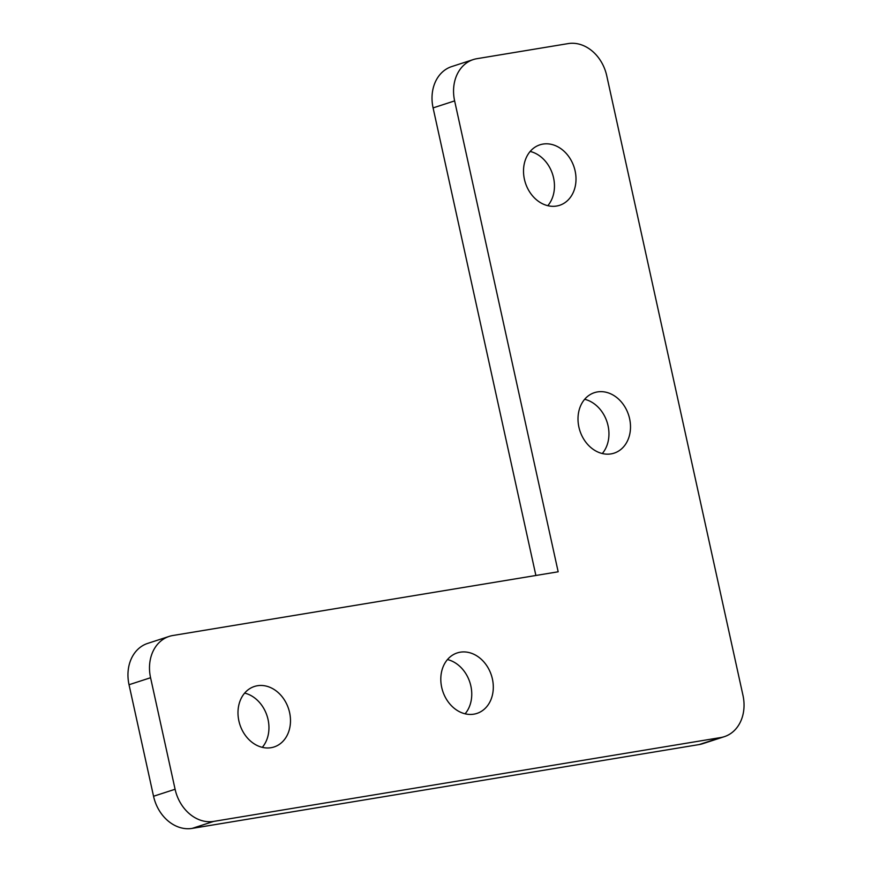 <?xml version="1.0" encoding="UTF-8"?>
<svg xmlns="http://www.w3.org/2000/svg" width="872" height="872" viewBox="0 0 872 872"><rect width="100%" height="100%" fill="white"/><g stroke="black" fill="none" stroke-linecap="round" stroke-linejoin="round"><path stroke-width="1.31" d="M575.106 170.879A31.806 25.593 -108 0 1 559.584 205.312A31.806 25.593 -108 0 1 524.41 179.261A31.806 25.593 -108 0 1 539.932 144.817A31.806 25.593 -108 0 1 575.106 170.879M530.176 151.445A31.806 25.593 -108 0 1 553.567 177.877A31.806 25.593 -108 0 1 547.801 205.694M492.408 678.994A31.806 25.593 -108 0 1 476.886 713.427A31.806 25.593 -108 0 1 441.701 687.376A31.806 25.593 -108 0 1 457.222 652.932A31.806 25.593 -108 0 1 492.408 678.994M447.467 659.559A31.806 25.593 -108 0 1 470.858 685.992A31.806 25.593 -108 0 1 465.092 713.808M629.606 418.713A31.806 25.593 -108 0 1 614.073 453.157A31.806 25.593 -108 0 1 578.899 427.095A31.806 25.593 -108 0 1 594.421 392.662A31.806 25.593 -108 0 1 629.606 418.713M584.665 399.289A31.806 25.593 -108 0 1 608.057 425.71A31.806 25.593 -108 0 1 602.29 453.527M289.591 712.533A31.806 25.593 -108 0 1 274.07 746.966A31.806 25.593 -108 0 1 238.884 720.915A31.806 25.593 -108 0 1 254.417 686.471A31.806 25.593 -108 0 1 289.591 712.533M244.65 693.098A31.806 25.593 -108 0 1 268.053 719.531A31.806 25.593 -108 0 1 262.287 747.348M699.181 744.557L720.719 737.548A38.161 30.716 72 0 0 724.338 736.666L702.799 743.674A38.161 30.716 -108 0 1 699.181 744.557L192.145 828.4A38.161 30.716 -108 0 1 153.548 796.256L129.034 684.727A38.161 30.716 -108 0 1 147.662 643.405L169.201 636.397A38.161 30.716 72 0 0 150.573 677.729L129.034 684.727M535.888 575.476L433.09 107.899A38.161 30.716 -108 0 1 451.718 66.577L473.256 59.579A38.161 30.716 72 0 0 454.628 100.901L433.09 107.899M720.719 737.548L213.695 821.402L192.145 828.4M724.338 736.666A38.161 30.716 72 0 0 742.966 695.344L606.738 75.744A38.161 30.716 72 0 0 568.141 43.6L476.875 58.697A38.161 30.716 72 0 0 473.256 59.579M169.201 636.397A38.161 30.716 72 0 1 172.82 635.514L558.167 571.792L454.628 100.901M153.548 796.256L175.098 789.258L150.573 677.729M175.098 789.258A38.161 30.716 72 0 0 213.695 821.402"/></g></svg>
